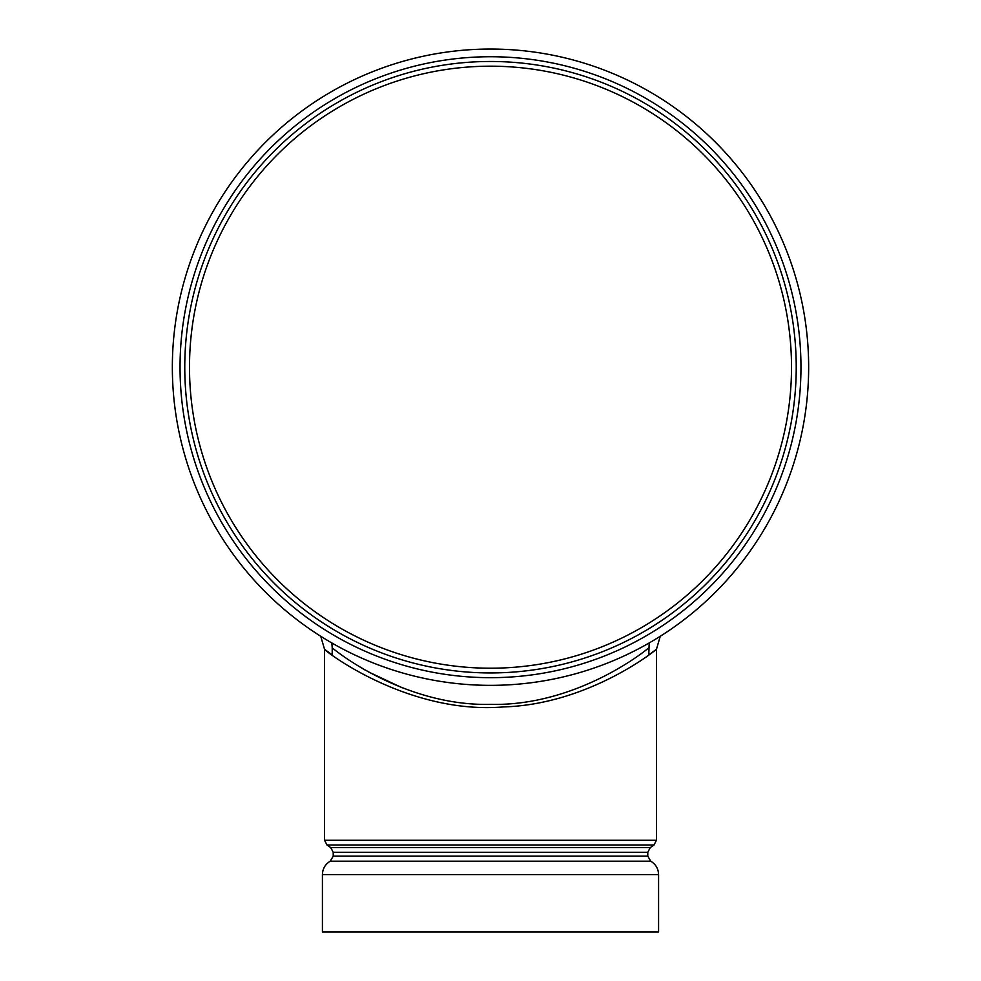 <?xml version="1.0" encoding="UTF-8"?>
<svg xmlns="http://www.w3.org/2000/svg" width="981" height="981" viewBox="0 0 981 981"><rect width="100%" height="100%" fill="white"/><g stroke="black" fill="none" stroke-linecap="round" stroke-linejoin="round"><path stroke-width="1.47" d="M648.784 647.693C648.637 648.478 578.165 706.369 490.684 704.37C403.019 706.492 332.179 648.392 332.216 647.693L332.216 654.965L324.539 649.25C323.534 650.072 407.373 714.744 503.192 706.945C589.066 704.481 656.804 649.41 656.473 649.226L648.784 654.965L649.177 642.96M656.473 649.226L660.262 636.277L656.473 649.226L656.473 840.263L324.527 840.263L326.992 844.984L654.008 844.984L656.473 840.263M402.357 687.865L368.133 671.764M365.545 670.293L359.475 666.688M490.5 931.95L322.418 931.95L322.418 874.586L658.582 874.586L658.582 931.95L490.5 931.95M800.962 367.201A310.462 310.462 0 0 1 490.5 677.675A310.462 310.462 0 0 1 180.038 367.201A310.462 310.462 0 0 1 490.5 56.739A310.462 310.462 0 0 1 800.962 367.201M490.5 66.193A301.008 301.008 0 0 1 791.508 367.201A301.008 301.008 0 0 1 490.5 668.208A301.008 301.008 0 0 1 189.492 367.201A301.008 301.008 0 0 1 490.5 66.193A301.008 301.008 0 0 1 791.508 367.201A301.008 301.008 0 0 1 490.5 668.208A301.008 301.008 0 0 1 189.492 367.201A301.008 301.008 0 0 1 490.5 66.193M808.651 367.201A318.151 318.151 0 0 1 490.5 685.351A318.151 318.151 0 0 1 172.349 367.201A318.151 318.151 0 0 1 490.5 49.05A318.151 318.151 0 0 1 808.651 367.201M654.008 844.984L650.231 847.633L330.769 847.633L326.992 844.984M330.769 847.633L333.221 852.354L647.779 852.354L647.779 856.155L333.221 856.155L330.278 861.183L650.722 861.183C655.762 864.236 658.374 868.7 658.582 874.586M490.5 672.941A305.741 305.741 0 0 1 225.728 214.336A305.741 305.741 0 0 1 755.272 214.336A305.741 305.741 0 0 1 490.5 672.941M324.527 840.263L324.527 649.25L320.738 636.277M650.231 847.633L647.779 852.354M333.221 852.354L333.221 856.155M647.779 856.155L650.722 861.183M330.278 861.183C325.238 864.236 322.626 868.7 322.418 874.586M332.216 647.693L331.823 642.96"/></g></svg>
